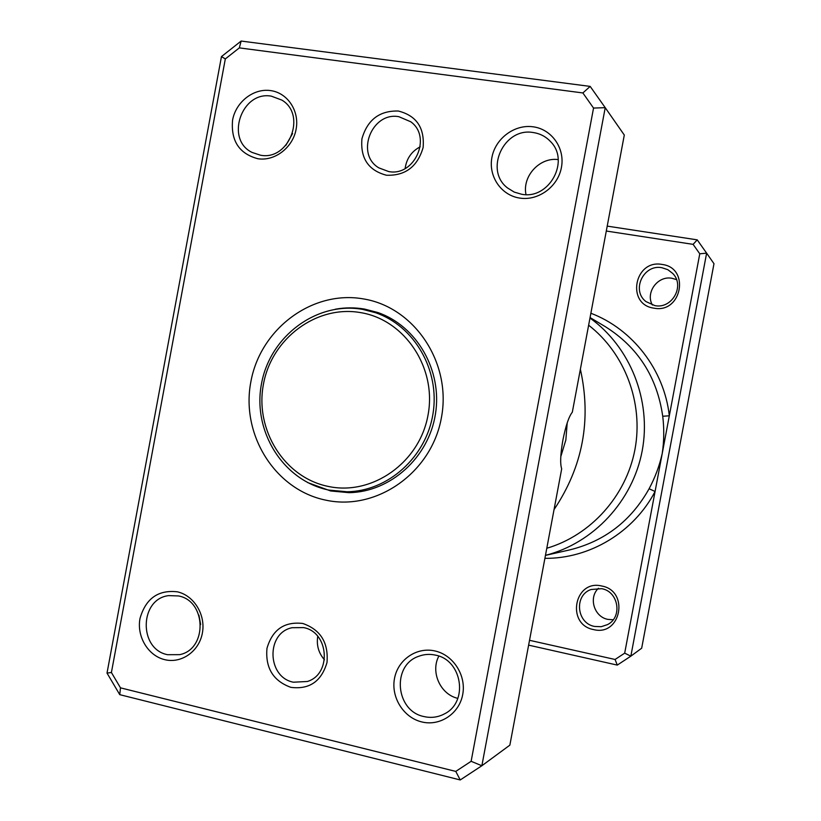 <?xml version="1.0" encoding="UTF-8"?>
<svg xmlns="http://www.w3.org/2000/svg" width="821" height="821" viewBox="0 0 821 821"><rect width="100%" height="100%" fill="white"/><g stroke="black" fill="none" stroke-linecap="round" stroke-linejoin="round"><path stroke-width="1.23" d="M398.349 111.03C416.483 115.638 424.734 127.819 423.113 147.564C417.479 166.725 405.235 175.94 386.383 175.222C368.403 170.419 360.255 158.258 361.938 138.749C367.418 119.774 379.559 110.537 398.349 111.03M388.641 171.548C414.482 176.833 432.257 137.015 410.767 121.775L398.873 116.695C371.718 111.543 355.144 154.215 378.912 167.895L388.641 171.548M302.785 623.467C320.57 629.686 328.636 642.71 326.994 662.537C321.411 681.43 309.373 689.702 290.87 687.351C273.229 680.958 265.255 667.966 266.969 648.374C272.398 629.656 284.333 621.353 302.785 623.467M293.395 682.21L307.352 681.492C331.93 674.185 328.923 632.047 303.585 627.603L292.06 627.716C265.912 632.899 266.938 677.202 293.395 682.21M593.542 108.064L605.221 107.674L624.299 135.044L572.319 412.193C568.891 416.504 565.751 425.76 562.919 439.943C560.425 454.187 560.014 463.814 561.687 468.842L509.862 745.15L481.865 765.747L460.232 779.95L119.753 694.658L107.017 673.087L221.465 56.587L241.138 41.05L590.176 86.4L605.221 107.674L481.865 765.747L471.131 761.303L593.542 108.064L582.869 92.947L239.332 47.885L225.323 58.927L111.41 672.502L120.482 687.844L455.768 771.412L471.131 761.303M567.198 422.928L565.854 439.953L560.784 456.702M177.326 591.808C194.054 595.492 205.886 614.888 202.356 633.135C199.082 651.433 181.338 663.84 164.713 659.653C148.026 655.733 136.543 636.429 140.011 618.429C145.728 598.55 158.155 589.673 177.326 591.808M167.546 654.696L179.645 654.655C207.59 649.247 206.564 600.818 178.465 595.943L168.726 595.615C139.467 598.827 138.41 649.185 167.546 654.696M270.499 90.577C287.545 92.763 299.644 110.927 296.104 129.266C292.82 147.636 274.778 161.439 257.835 158.73C239.168 153.691 230.752 140.812 232.579 120.112C235.822 101.978 253.504 88.114 270.499 90.577M260.411 155.19C288.941 161.07 307.023 114.714 281.819 100.08L271.382 96.17C241.59 90.536 224.882 139.539 252.129 152.449L260.411 155.19M533.137 126.803C551.784 129.205 565.166 148.303 561.42 167.484C557.962 186.716 538.34 201.042 519.796 198.087C501.2 195.419 488.238 176.392 491.912 157.468C495.32 138.513 514.541 124.115 533.137 126.803M521.715 194.269C549.105 199.831 570.39 160.926 550.429 141.469C545.76 136.532 540.033 133.556 533.26 132.55C503.827 127.009 483.908 170.481 507.686 188.06L514.254 192.104L521.715 194.269M435.048 650.981C453.346 655.014 466.42 675.467 462.705 694.545C459.267 713.695 439.964 726.503 421.768 721.926C403.522 717.626 390.847 697.275 394.501 678.464C397.898 659.581 416.801 646.661 435.048 650.981M423.975 716.559C431.158 718.201 437.993 717.308 444.448 713.88C468.77 702.119 462.223 659.868 435.469 655.127C429.711 653.844 424.108 654.245 418.669 656.307C391.504 665.277 395.455 711.099 423.975 716.559M363.313 298.895C414.554 307.105 452.012 363.098 441.359 417.94C431.477 472.917 376.418 511.267 325.783 500.153C274.973 489.85 240.666 434.555 250.857 381.806C260.308 328.923 312.206 289.885 363.313 298.895M307.659 482.574L330.637 490.968L349.007 492.662C390.324 492.118 428.665 457.697 435.448 414.051C442.56 370.456 416.801 325.834 377.701 312.483L364.555 309.076C354.795 307.413 345.025 307.454 335.266 309.23M554.052 509.584C582.828 466.615 591.602 419.839 580.375 369.245M457.841 698.363C440.354 694.504 430.286 671.947 438.845 656.123M200.663 624.524L198.908 615.124M525.994 194.598C522.064 176.258 539.705 156.985 558.208 159.602M285.77 145.502L292.574 133.536M582.869 92.947L590.176 86.4M239.332 47.885L241.138 41.05M460.232 779.95L455.768 771.412M225.323 58.927L221.465 56.587M119.753 694.658L120.482 687.844M111.41 672.502L107.017 673.087M324.459 659.786C318.589 653.064 316.352 645.244 317.758 636.347M405.143 168.521C406.487 158.669 411.506 151.423 420.208 146.795M345.497 491.779L353.492 492.456M381.909 314.074L374.099 312.226M347.006 491.769C388.087 491.297 426.263 457.081 433.016 413.661C440.087 370.302 414.431 325.916 375.525 312.709L362.625 309.384C316.742 301.184 269.996 336.21 261.489 383.787C252.314 431.241 283.266 480.921 328.913 490.086L347.006 491.769L361.969 491.399M389.636 317.706L375.525 312.709M360.747 312.637C316.639 304.724 271.638 338.406 263.449 384.197C254.623 429.865 284.425 477.668 328.338 486.443C372.098 495.915 419.449 462.757 427.967 415.395C437.141 368.167 404.979 319.851 360.747 312.637M601.721 586.009C629.697 590.822 621.056 636.757 593.532 629.574C565.782 624.535 574.31 579.123 601.721 586.009M594.578 626.444L601.218 626.7L607.489 624.617C622.77 617.197 618.562 591.418 601.67 588.678L591.058 589.509C573.869 595.215 576.527 623.365 594.578 626.444M662.116 264.454C690.42 267.8 681.758 313.868 653.916 308.152C625.838 304.581 634.387 259.026 662.116 264.454M654.84 305.607C672.04 309.312 685.227 285.677 672.727 273.455L667.832 269.688L661.962 267.728C643.479 263.89 631.01 290.501 646.014 301.615L654.84 305.607M613.205 619.752L607.92 619.393C594.147 616.971 588.298 597.657 598.437 588.277M652.397 305.032C645.183 292.574 657.744 275.394 672.009 278.288L676.514 279.622M529.535 640.308L615.073 659.479L624.689 653.147L655.076 491.502L649.103 488.741C655.127 477.494 659.489 465.794 662.198 453.654L699.769 253.802L693.109 244.36L606.288 231.029M607.212 226.114L697.224 239.855L706.624 253.155L630.846 656.164L617.279 665.092L528.621 645.142M624.689 653.147L630.846 656.164L641.673 648.21L713.983 263.705L706.624 253.155L699.769 253.802M589.981 318.035C630.251 346.873 651.658 400.443 642.196 450.811C632.724 501.179 593.378 543.194 545.472 555.335M544.908 558.342C589.447 558.814 633.679 532.429 655.076 491.502L662.198 453.654C664.076 441.4 664.261 428.931 662.732 416.257C657.077 377.034 637.907 347.15 605.2 326.594L590.063 317.563M546.796 548.254C590.74 535.343 626.177 496.058 634.951 449.487C643.674 402.906 624.925 353.307 588.626 325.208M615.073 659.479L617.279 665.092M697.224 239.855L693.109 244.36M590.874 313.242C632.591 329.067 664.24 369.84 669.32 415.795L662.732 416.257M545.462 555.386L569.63 549.916C604.574 541.316 631.062 520.925 649.103 488.741"/></g></svg>
